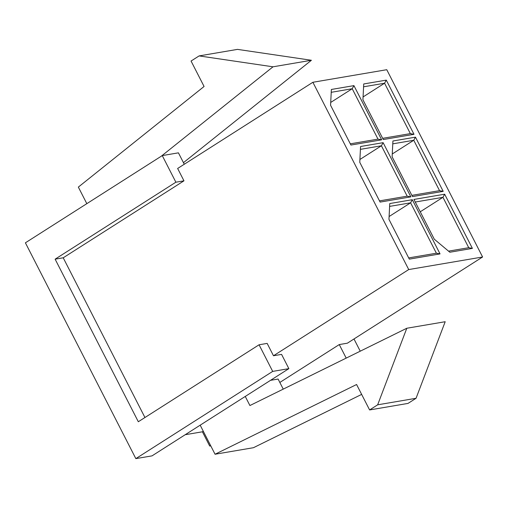 <?xml version="1.0" encoding="UTF-8"?>
<svg xmlns="http://www.w3.org/2000/svg" width="508" height="508" viewBox="0 0 508 508"><rect width="100%" height="100%" fill="white"/><g stroke="black" fill="none" stroke-linecap="round" stroke-linejoin="round"><path stroke-width="0.76" d="M408.724 269.564L482.6 256.991L386.759 69.704L312.884 82.277L408.724 269.564L312.884 82.277L177.641 168.472L183.966 180.829L63.214 257.791L144.945 417.512L63.214 257.791L183.966 180.829L175.876 182.207L55.124 259.169L63.214 257.791L55.124 259.169L175.876 182.207L162.255 155.588L178.429 152.838L184.271 164.249L178.429 152.838L162.255 155.588L25.4 242.811L162.255 155.588L175.876 182.207L183.966 180.829L177.641 168.472L312.884 82.277L386.759 69.704L482.6 256.991L408.724 269.564L273.482 355.759L408.724 269.564M350.926 145.047L330.575 105.277L331.375 89.465L353.93 85.623L381.66 139.814L350.926 145.047L381.66 139.814L378.003 139.122L352.215 88.735L331.184 92.316L352.215 88.735L330.721 102.438L352.215 88.735L378.003 139.122L350.304 143.834L378.003 139.122L381.66 139.814L353.93 85.623L352.215 88.735L353.93 85.623L331.375 89.465L330.575 105.277L350.926 145.047M360.566 146.507L383.121 142.665L410.851 196.856L380.117 202.089L359.766 162.319L360.566 146.507L359.766 162.319L380.117 202.089L410.851 196.856L407.187 196.164L381.406 145.777L360.375 149.358L381.406 145.777L359.912 159.48L381.406 145.777L383.121 142.665L360.566 146.507M409.308 259.131L388.957 219.361L389.757 203.549L412.312 199.708L440.042 253.898L409.308 259.131L440.042 253.898L436.378 253.206L410.597 202.819L389.566 206.4L410.597 202.819L389.103 216.522L410.597 202.819L436.378 253.206L408.686 257.918L436.378 253.206L440.042 253.898L412.312 199.708L410.597 202.819L412.312 199.708L389.757 203.549L388.957 219.361L409.308 259.131M434.276 239.198L413.931 199.434L444.665 194.202L472.396 248.393L449.84 252.235L434.276 239.198L449.84 252.235L472.396 248.393L468.738 247.701L442.951 197.314L415.258 202.025L442.951 197.314L420.249 211.785L442.951 197.314L468.738 247.701L448.539 251.143L468.738 247.701L472.396 248.393L444.665 194.202L442.951 197.314L444.665 194.202L413.931 199.434L434.276 239.198M412.471 196.583L392.119 156.813L392.919 141.002L415.474 137.16L443.205 191.351L412.471 196.583L443.205 191.351L439.547 190.659L413.76 140.272L392.728 143.853L413.76 140.272L392.265 153.975L413.76 140.272L439.547 190.659L411.848 195.37L439.547 190.659L443.205 191.351L415.474 137.16L413.76 140.272L415.474 137.16L392.919 141.002L392.119 156.813L412.471 196.583M386.283 80.118L414.014 134.309L383.28 139.541L362.928 99.771L363.728 83.96L386.283 80.118L363.728 83.96L362.928 99.771L383.28 139.541L414.014 134.309L386.283 80.118L384.569 83.229L363.538 86.811L384.569 83.229L363.074 96.933L384.569 83.229L386.283 80.118M267.157 343.402L273.482 355.759L281.572 354.387L288.868 368.643L272.688 371.399L259.067 344.78L138.316 421.742L55.124 259.169L138.316 421.742L259.067 344.78L267.157 343.402L259.067 344.78L272.688 371.399L135.839 458.622L25.4 242.811L135.839 458.622L272.688 371.399L288.868 368.643L152.013 455.873L135.839 458.622L152.013 455.873L288.868 368.643L281.572 354.387L273.482 355.759L267.157 343.402M185.198 434.721L202.413 431.794L203.283 431.241L202.413 431.794L185.198 434.721M279.832 382.448L339.268 344.57L347.358 343.192L482.6 256.991L347.358 343.192L339.268 344.57L279.832 382.448M270.529 380.333L278.092 379.044L270.529 380.333M210.769 445.872L209.715 446.049L202.413 431.794L209.715 446.049L210.579 445.497L209.715 446.049L210.769 445.872M346.196 358.108L339.268 344.57L346.196 358.108M353.987 338.963L360.242 351.187L353.987 338.963M191.059 61.043L199.111 55.912L237.503 49.378L199.111 55.912L273.012 66.808L311.404 60.274L237.503 49.378L311.404 60.274L273.012 66.808L161.296 156.197L273.012 66.808L199.111 55.912L191.059 61.043L204.076 86.481L191.059 61.043M183.458 162.655L311.404 60.274L183.458 162.655M86.824 203.664L78.346 187.096L204.076 86.481L78.346 187.096L86.824 203.664M406.8 328.251L377.654 404.819L416.052 398.285L445.192 321.716L406.8 328.251L445.192 321.716L416.052 398.285L377.654 404.819L369.608 409.95L408 403.415L416.052 398.285L408 403.415L369.608 409.95L356.584 384.512L215.055 454.241L253.448 447.707L361.645 394.399L253.448 447.707L215.055 454.241L200.177 425.171L215.055 454.241L356.584 384.512L369.608 409.95L377.654 404.819L406.8 328.251L249.917 405.543L406.8 328.251M245.256 396.443L249.917 405.543L245.256 396.443M283.248 389.122L278.092 379.044L283.248 389.122M379.495 200.876L407.187 196.164L379.495 200.876M382.664 138.328L410.356 133.617L384.569 83.229L410.356 133.617L414.014 134.309L410.356 133.617L382.664 138.328M383.121 142.665L381.406 145.777L407.187 196.164L410.851 196.856L383.121 142.665"/></g></svg>
